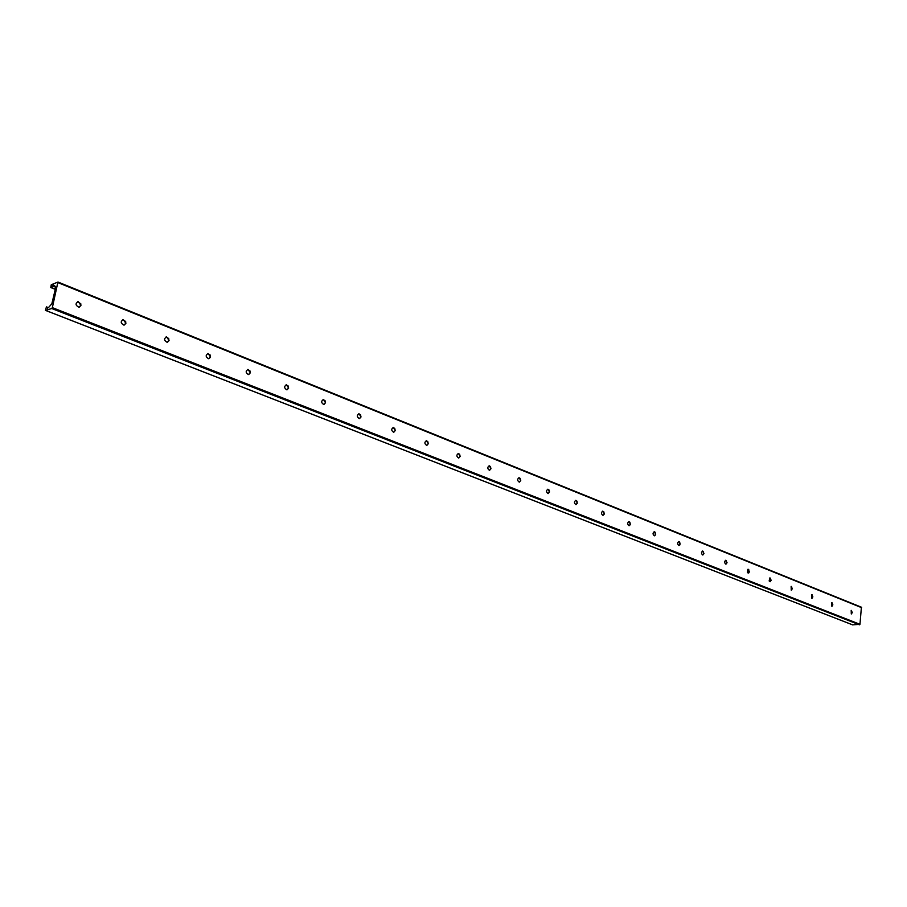<?xml version="1.0" encoding="UTF-8"?>
<svg xmlns="http://www.w3.org/2000/svg" width="907" height="907" viewBox="0 0 907 907"><rect width="100%" height="100%" fill="white"/><g stroke="black" fill="none" stroke-linecap="round" stroke-linejoin="round"><path stroke-width="1.36" d="M851.571 613.892L851.446 610.456M851.265 610.377L852.297 612.588L851.288 613.982L851.197 610.377L852.229 612.588L851.31 613.982M832.173 606.137L832.025 602.702M831.798 602.599L832.785 604.844L831.855 606.25L831.798 602.599L832.864 604.844L831.821 606.25M812.218 598.155L812.071 594.731M811.788 594.607L812.808 596.885L811.844 598.314L811.788 594.607L812.876 596.885L811.81 598.314M791.709 589.947L791.55 586.546M791.21 586.387L792.333 588.711L791.244 590.14L791.142 586.398L792.264 588.711L791.278 590.14M770.61 581.489L770.44 578.133M769.93 577.929L771.131 580.287L770.122 581.738L769.159 580.956L769.782 577.963L771.199 580.287L770.077 581.738M748.128 569.233L749.375 571.625L748.899 572.793L748.729 569.483M749.443 571.625L748.286 573.088L747.538 572.612L747.742 569.381L749.443 571.625M726.552 563.803L726.36 560.571M725.691 560.265L726.972 562.703L725.917 564.177M727.051 562.703L725.861 564.177C724.262 562.759 724.251 561.456 725.815 560.265L727.051 562.703M703.526 554.54L703.333 551.411M702.562 551.037L703.9 553.519L702.812 555.005M703.979 553.508L702.744 555.005C701.1 553.565 701.088 552.25 702.71 551.037L703.979 553.508M679.808 544.982L679.604 541.978L680.125 544.053L679.014 545.549M678.742 541.524L679.615 541.989M680.193 544.041L678.935 545.549C677.234 544.087 677.223 542.749 678.889 541.513L680.193 544.041M655.353 535.107L655.149 532.273M654.174 531.717L655.103 532.205L655.614 534.28L654.469 535.799M655.682 534.28L654.389 535.799C652.632 534.325 652.609 532.953 654.332 531.706L655.682 534.28M630.138 524.892L629.934 522.285M628.823 521.593L629.809 522.115L630.32 524.212L629.152 525.743M630.399 524.212L629.061 525.743C627.247 524.246 627.225 522.863 628.993 521.593L630.399 524.212M604.107 514.314L603.915 512.002M602.667 511.151L603.722 511.707L604.221 513.827L603.03 515.369M604.3 513.816L602.928 515.357C601.046 513.838 601.024 512.432 602.849 511.14L604.3 513.816M577.237 503.328L577.056 501.446M575.662 500.369L576.773 500.959L577.283 503.09L576.058 504.643M577.351 503.079L575.934 504.643C573.995 503.102 573.972 501.673 575.854 500.358L577.351 503.079M549.461 491.866L549.336 490.653M547.76 489.224L548.939 489.859L549.449 492.002L548.191 493.578M549.517 492.002L548.055 493.578C546.048 492.013 546.014 490.562 547.964 489.224L549.517 492.002M518.906 477.717L520.176 478.397L520.675 480.551L519.394 482.127M520.743 480.54L519.246 482.127C517.16 480.54 517.126 479.066 519.133 477.706L520.743 480.54M489.077 465.813L490.426 466.527L490.914 468.692L489.61 470.291M490.993 468.692L489.44 470.302C487.286 468.681 487.24 467.184 489.315 465.801L490.993 468.692M458.194 453.489L459.645 454.26L460.121 456.436L458.783 458.046M460.2 456.425L458.602 458.046C456.368 456.414 456.312 454.883 458.454 453.466L460.2 456.425M426.222 440.723L427.775 441.562L428.24 443.738L426.88 445.36M428.319 443.727L426.675 445.371C424.351 443.704 424.295 442.151 426.505 440.711L428.319 443.727M393.094 427.503L394.76 428.41L395.214 430.587L393.819 432.22M395.282 430.576L393.593 432.231C391.178 430.542 391.11 428.966 393.4 427.492L395.282 430.576M358.741 413.807L360.544 414.782L360.963 416.948L359.557 418.592M361.043 416.937L359.285 418.603C356.78 416.891 356.712 415.281 359.07 413.785L361.043 416.937M323.096 399.59L325.035 400.645L325.443 402.799L324.003 404.454M325.511 402.787L323.708 404.477C321.101 402.742 321.021 401.098 323.47 399.556L325.511 402.787M286.09 384.829L288.188 385.985L288.562 388.105L287.111 389.783M288.641 388.094L286.771 389.806C284.05 388.037 283.959 386.371 286.499 384.795L288.641 388.094M247.634 369.5L249.913 370.759L250.253 372.856L248.779 374.534M250.332 372.834L248.405 374.568C245.57 372.777 245.457 371.065 248.087 369.455L250.332 372.834M207.658 353.56L210.129 354.954L210.299 357.426L208.939 358.684M210.503 356.973L208.519 358.719C205.549 356.905 205.435 355.159 208.156 353.515L210.503 356.973M166.049 336.985L168.747 338.526L168.917 340.771L167.489 342.188M169.065 340.476L167.013 342.234C163.918 340.386 163.782 338.617 166.605 336.916L169.065 340.476M122.717 319.729L125.665 321.463L125.824 323.391L124.338 325.012M125.914 323.289L123.794 325.069C120.563 323.187 120.404 321.384 123.329 319.638L125.914 323.289M77.549 301.736L80.78 303.743L80.882 305.398L79.385 307.099M80.95 305.376L78.762 307.178C75.383 305.274 75.202 303.426 78.24 301.634L80.95 305.376M852.659 624.866L859.972 624.299L861.401 607.202L58.139 282.156M57.912 282.066L52.345 307.632L51.744 308.527L45.463 310.375L46.416 306.883L47.391 308.097L48.638 307.428L51.869 303.732L55.35 289.016L55.486 286.487L53.536 285.183L50.781 287.53L51.257 284.753L57.912 282.066M58.15 282.701L861.65 607.679M51.041 287.394L55.35 289.118M52.277 285.864L55.701 287.236M47.13 307.881L47.72 308.119M46.472 306.929L48.411 307.688M45.565 310.375L852.863 624.946M51.744 308.527L859.473 624.821M52.345 307.632L859.972 624.299M58.048 282.066L861.401 607.202M50.781 287.53L55.225 289.322M54.692 286.635L55.712 287.043M46.416 306.883L48.422 307.666M45.463 310.375L852.75 624.923"/></g></svg>
